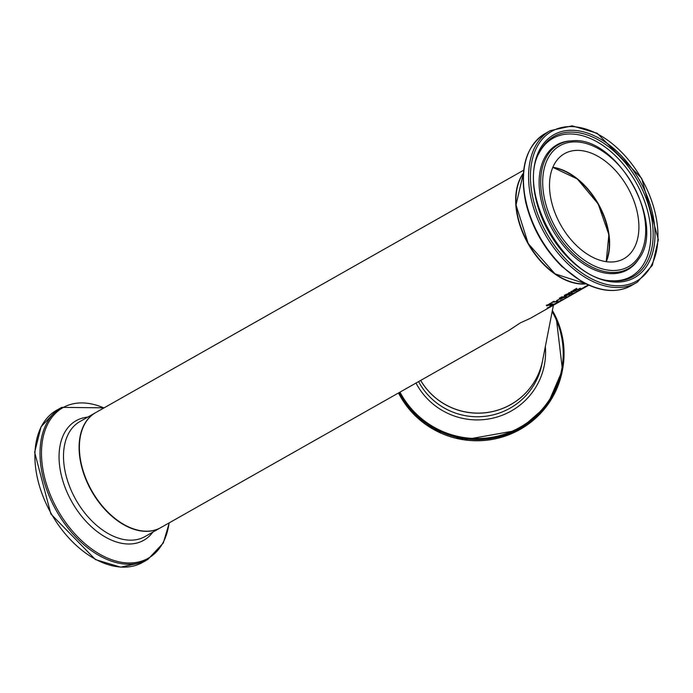 <?xml version="1.0" encoding="UTF-8"?>
<svg xmlns="http://www.w3.org/2000/svg" width="693" height="693" viewBox="0 0 693 693"><rect width="100%" height="100%" fill="white"/><g stroke="black" fill="none" stroke-linecap="round" stroke-linejoin="round"><path stroke-width="1.04" d="M547.149 304.972L547.851 305.448L550.614 304.244A66.078 42.022 60.5 0 0 552.988 303.872L550.389 305.336A66.078 42.022 -119.5 0 1 549.861 305.44L551.845 304.314A66.078 42.022 -119.5 0 1 550.614 304.513L547.21 305.812L546.474 305.665L548.683 304.314A66.078 42.022 60.5 0 0 549.358 304.27L546.301 305.258M547.851 305.448L547.167 305.024M547.037 305.414L547.21 305.812L546.474 305.665M583.549 287.864L585.767 286.711L583.532 287.803M585.022 286.963L581.869 288.591A66.078 42.022 -119.5 0 1 581.28 288.79L585.663 286.599L582.856 288.236A66.078 42.022 -119.5 0 1 582.562 288.349L584.987 286.867M588.47 285.04L587.352 285.377L588.192 284.797M580.128 289.804L582.337 288.652L580.102 289.743M581.6 288.903L578.447 290.532A66.078 42.022 -119.5 0 1 577.849 290.731L582.241 288.539L579.426 290.176A66.078 42.022 -119.5 0 1 579.14 290.289L581.557 288.808M588.695 285.144A66.078 42.022 -119.5 0 1 588.548 285.204L587.447 285.828A66.078 42.022 -119.5 0 1 587.014 286.027L588.114 285.403A66.078 42.022 -119.5 0 1 586.616 286.001L584.788 286.876A66.078 42.022 -119.5 0 1 584.303 287.032L586.962 285.75A66.078 42.022 60.5 0 0 588.608 285.1M580.743 289.726A66.078 42.022 -119.5 0 1 576.368 291.519L576.966 291.181A66.078 42.022 60.5 0 0 581.34 289.388L580.725 289.691M575.216 292.663L572.704 294.109A66.078 42.022 -119.5 0 1 572.427 294.222L569.299 295.521L575.164 292.541M574.714 292.914L571.916 294.248L574.688 292.706M572.375 293.763L571.916 294.248M575.684 292.472L574.662 293.044L575.666 292.429M565.575 297.73L569.611 295.954L565.869 297.912M568.979 296.353L569.559 295.842M567.376 297.254L565.081 297.886L570.426 295.521L567.359 297.219M562.551 300.008L561.079 300.658A66.078 42.022 -119.5 0 1 561.061 300.667L558.653 301.637L561.018 300.208A66.078 42.022 60.5 0 0 565.211 298.51L564.093 299.047M562.447 299.835A66.078 42.022 -119.5 0 1 560.88 300.407L562.413 299.74M564.119 299.099A66.078 42.022 -119.5 0 1 562.915 299.645L562.551 299.974M566.198 297.964L564.752 298.64L566.19 297.921M554.27 304.036L554.868 303.69A66.078 42.022 60.5 0 0 558.047 302.486L557.449 302.824A66.078 42.022 -119.5 0 1 554.27 304.036M559.805 301.49A66.078 42.022 -119.5 0 1 559.338 301.689L558.506 302.226A66.078 42.022 -119.5 0 1 557.96 302.46L558.896 301.879A66.078 42.022 -119.5 0 1 556.635 302.694L557.233 302.356A66.078 42.022 60.5 0 0 560.403 301.152L559.779 301.42M554.591 304.201L551.437 305.83A66.078 42.022 -119.5 0 1 550.84 306.029L555.232 303.846L552.416 305.483A66.078 42.022 -119.5 0 1 552.13 305.596L554.547 304.106M555.327 303.95L553.118 305.102L554.954 303.95M558.445 302.347A66.078 42.022 -119.5 0 1 557.917 302.607L558.593 302.226A66.078 42.022 60.5 0 0 559.13 301.957L558.437 302.313M551.758 305.942A66.078 42.022 -119.5 0 1 549.367 306.808L549.973 306.471A66.078 42.022 60.5 0 0 553.144 305.258L552.546 305.596A66.078 42.022 -119.5 0 1 552.2 305.752L549.263 307.311A66.078 42.022 -119.5 0 1 547.184 308.047L547.782 307.709A66.078 42.022 60.5 0 0 549.61 307.068L551.723 305.856M576.845 289.475L575.831 289.232M577.46 289.544L576.741 289.232L578.274 289.319L579.807 288.366A66.078 42.022 60.5 0 0 580.457 288.245L576.853 289.908L576.169 289.899L576.022 289.024L573.691 290.341A66.078 42.022 -119.5 0 1 573.137 290.376L576.056 288.721A66.078 42.022 60.5 0 0 576.741 288.678L576.559 288.279M573.934 290.584L576.082 290.367L575.857 290.956L572.903 291.727A66.078 42.022 -119.5 0 1 572.877 291.727L570.867 292.325L570.963 291.545L574.202 290.575M573.371 291.519L573.267 291.97L572.816 291.571L573.813 291.138L573.345 290.939L571.439 291.528L572.825 291.571M575.909 289.969L575.684 290.549M573.813 291.138L573.232 290.688M573.639 290.739L573.172 290.532M571.353 291.337L571.456 291.961M574.384 291.077L573.882 291.623L575.511 290.714L573.258 291.086M575.407 291.043L575.433 290.514M573.882 291.623L573.362 291.337M569.603 293.044L568.693 292.888L569.325 292.533L572.409 292.87L571.638 293.304L565.358 294.776L569.603 293.044L569.196 292.602M570.876 292.784L569.516 292.844M571.422 293.2L569.967 293.087L568.503 293.919L571.257 292.818M560.394 298.77L559.416 298.744M561.044 298.094A66.078 42.022 -119.5 0 1 559.268 298.224L559.901 297.869A66.078 42.022 60.5 0 0 564.578 297.306L560.204 299.246L559.589 299.151L560.923 297.808M560.031 298.839L559.589 299.151M563.426 297.765A66.078 42.022 -119.5 0 1 561.581 298.042L560.42 298.822L561.884 298.57L563.322 297.531M560.299 298.527L560.845 298.874M565.531 296.526L564.423 295.972L568.373 294.915A66.078 42.022 -119.5 0 1 564.327 295.365L564.916 295.027A66.078 42.022 60.5 0 0 569.594 294.464L564.986 296.024L566.406 296.266L565.531 296.76A66.078 42.022 -119.5 0 1 560.854 297.332L561.486 296.968A66.078 42.022 60.5 0 0 565.531 296.526L564.492 295.954M556.505 300.675L558.298 299.662A66.078 42.022 60.5 0 0 558.87 299.601L557.077 300.615A66.078 42.022 -119.5 0 1 556.505 300.675M556.929 301.637A66.078 42.022 -119.5 0 1 552.728 302.183L551.888 302.659A66.078 42.022 -119.5 0 1 551.394 302.685L553.707 301.377A66.078 42.022 60.5 0 0 554.201 301.351L553.343 301.836A66.078 42.022 60.5 0 0 556.488 301.49L557.345 301.005A66.078 42.022 60.5 0 0 557.77 300.927L556.791 301.316M557.77 300.927L557.423 301.36M549.514 303.751L550.268 303.326A66.078 42.022 60.5 0 0 551.186 303.265L550.433 303.699A66.078 42.022 -119.5 0 1 549.514 303.751M523.665 170.201L95.764 412.578A66.078 42.022 60.5 0 0 86.79 480.751A66.078 42.022 60.5 0 0 160.897 527.564L508.844 330.474L520.313 322.886L530.076 318.451L588.799 285.187M586.044 283.896A66.078 42.022 -119.5 0 1 523.076 233.628A66.078 42.022 -119.5 0 1 523.362 173.224M420.686 380.405A66.078 65.255 11.1 0 0 488.825 412.24A66.078 65.255 11.1 0 0 542.61 360.507L553.412 305.223M609.294 237.067A60.785 38.661 60.5 0 0 597.661 202.85A60.785 38.661 60.5 0 0 575.476 177.356M561.399 226.135A60.352 38.384 -119.5 0 1 564.457 153.681A60.352 38.384 -119.5 0 1 627 186.235A60.352 38.384 -119.5 0 1 623.943 258.697A60.352 38.384 -119.5 0 1 561.399 226.135M516.354 207.406A65.636 41.745 60.5 0 0 553.118 272.323M606.072 261.642A60.352 38.384 60.5 0 0 598.016 204.028A60.352 38.384 60.5 0 0 552.737 167.481M562.24 371.197A87.396 86.304 -168.9 0 1 434.424 429.92A87.396 86.304 -168.9 0 1 398.484 392.983L408.835 408.775L433.523 429.435L464.067 439.856L519.031 430.041L547.245 405.379L562.465 370.019A87.396 86.304 11.1 0 0 552.382 310.49M399.133 392.61A87.396 86.304 11.1 0 0 434.658 428.742A87.396 86.304 11.1 0 0 562.465 370.019L556.271 317.983L552.39 310.481M552.165 311.599A86.53 85.447 -168.9 0 1 538.166 413.522A86.53 85.447 -168.9 0 1 435.109 427.798A86.53 85.447 -168.9 0 1 400 392.125M416.008 383.056A68.685 67.827 11.1 0 0 443.892 411.382A68.685 67.827 11.1 0 0 514.397 409.095A68.685 67.827 11.1 0 0 545.33 346.561M420.642 380.431A66.078 65.255 11.1 0 0 445.963 404.972A66.078 65.255 11.1 0 0 542.593 360.568A66.078 65.255 11.1 0 0 542.602 360.542L541.891 364.163A66.078 65.255 -168.9 0 1 445.261 408.558A66.078 65.255 -168.9 0 1 418.589 381.592M71.318 540.601A87.396 55.579 -119.5 0 1 56.566 410.273L41.086 426.767L34.65 452.252L50.858 513.955L95.443 559.58L120.608 567.16L142.715 562.361A87.396 55.579 -119.5 0 1 71.318 540.601M56.566 410.273L61.686 407.38A87.396 55.579 60.5 0 0 76.438 537.707A87.396 55.579 60.5 0 0 147.826 559.468L163.288 543.009L169.283 522.808M169.066 522.929A86.53 55.024 -119.5 0 1 163.253 542.238A86.53 55.024 -119.5 0 1 77.555 536.694A86.53 55.024 -119.5 0 1 42.931 438.08A86.53 55.024 -119.5 0 1 103.941 407.943M87.76 417.108A68.685 43.676 60.5 0 0 59.052 456.765A68.685 43.676 60.5 0 0 87.699 523.137A68.685 43.676 60.5 0 0 152.893 532.094M95.617 412.656A66.078 42.022 60.5 0 0 95.469 412.742A66.078 42.022 60.5 0 0 106.627 511.278A66.078 42.022 60.5 0 0 160.603 527.728A66.078 42.022 60.5 0 0 160.75 527.642L145.019 536.555A66.078 42.022 -119.5 0 1 91.043 520.105A66.078 42.022 -119.5 0 1 79.886 421.569L95.617 412.656M550.233 130.648A87.396 55.579 60.5 0 0 545.807 235.577A87.396 55.579 60.5 0 0 636.382 282.735A87.396 55.579 60.5 0 0 637.335 282.181L652.356 265.28L658.35 239.665L641.666 178.309L597.184 133.264L572.193 125.84L550.233 130.648L545.122 133.541A87.396 55.579 -119.5 0 0 540.696 238.479A87.396 55.579 -119.5 0 0 631.262 285.629C616.857 293.252 600.355 291.909 581.739 281.601L561.962 266.571C543.771 248.492 531.678 227.009 525.684 202.131C519.187 169.222 525.666 146.362 545.122 133.541M637.551 280.535A86.071 54.738 -119.5 0 1 547.418 234.641A86.071 54.738 -119.5 0 1 550.84 131.843A86.071 54.738 -119.5 0 1 640.982 177.737A86.071 54.738 -119.5 0 1 637.551 280.535M638.807 179.054A82.077 52.192 60.5 0 0 552.858 135.3A82.077 52.192 60.5 0 0 549.592 233.316A82.077 52.192 60.5 0 0 635.542 277.079A82.077 52.192 60.5 0 0 638.807 179.054M606.288 261.677A60.352 38.384 60.5 0 0 597.712 202.824A60.352 38.384 60.5 0 0 552.823 167.29M585.81 283.775A66.078 42.022 -119.5 0 1 529.002 244.62A66.078 42.022 -119.5 0 1 523.336 173.484M631.981 183.203A69.525 44.213 -119.5 0 1 629.218 266.242A69.525 44.213 -119.5 0 1 556.41 229.166A69.525 44.213 -119.5 0 1 559.182 146.136A69.525 44.213 -119.5 0 1 631.981 183.203M557.562 145.149A71.18 45.27 60.5 0 0 554.729 230.163A71.18 45.27 60.5 0 0 638.703 259.017C666.692 223.674 616.484 135.022 571.768 140.852A71.18 45.27 60.5 0 0 557.562 145.149M571.768 140.852L570.46 140.93A71.786 45.651 60.5 0 0 556.141 145.253A71.786 45.651 60.5 0 0 553.283 230.994A71.786 45.651 60.5 0 0 637.967 260.1L638.703 259.017M634.078 276.083A80.492 51.187 -119.5 0 1 611.954 280.83C565.774 280.206 516.103 192.507 539.31 152.573A80.492 51.187 -119.5 0 1 637.283 179.955A80.492 51.187 -119.5 0 1 634.078 276.083M611.079 280.743A79.4 50.494 60.5 0 0 635.186 181.168A79.4 50.494 60.5 0 0 552.035 138.834A79.4 50.494 60.5 0 0 538.929 153.37M142.715 562.361L147.826 559.468M104.149 407.822L61.686 407.38M631.262 285.629L637.352 282.164M552.806 167.334L577.356 178.985L598.172 203.941L608.87 234.615L606.236 261.668M585.845 283.801L555.05 273.882L528.213 243.564L516.008 204.955L523.336 173.441"/></g></svg>
